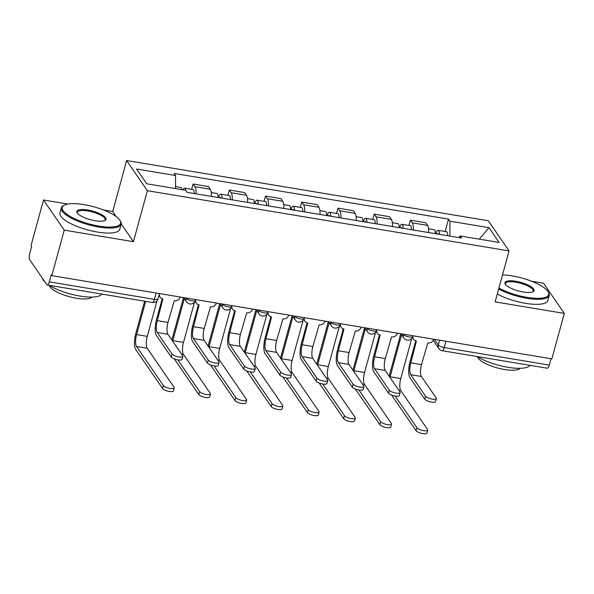 <?xml version="1.0" encoding="UTF-8"?>
<svg xmlns="http://www.w3.org/2000/svg" width="594" height="594" viewBox="0 0 594 594"><rect width="100%" height="100%" fill="white"/><g stroke="black" fill="none" stroke-linecap="round" stroke-linejoin="round"><path stroke-width="0.89" d="M67.872 204.054L43.518 200L31.074 245.478L31.682 246.362L29.745 253.445A4.96 1.559 -80.5 0 0 29.7 259.771L46.815 284.66A4.96 1.559 -80.5 0 0 47.253 284.979A4.96 1.559 -80.5 0 0 49.272 281.846L154.433 299.354A4.96 1.455 15.3 0 0 158.011 298.901L159.467 293.562M43.518 200L64.256 230.16L51.819 275.646L551.856 358.88L564.3 313.402L495.121 301.886L509.065 250.92L488.32 220.753L126.641 160.551L112.697 211.516L103.527 209.986M564.3 313.402L543.555 283.234L531.608 281.244M64.256 230.16L133.435 241.676L147.379 190.711L509.065 250.92M51.819 275.646L51.21 274.762L49.272 281.846M551.046 358.746L549.316 365.087A4.96 1.559 99.5 0 1 547.289 368.213L442.129 350.712A4.96 1.559 -80.5 0 0 444.156 347.579L549.316 365.087M428.653 232.551A11.405 3.586 -80.5 0 0 427.561 225.408L425.72 222.728L410.395 220.174L412.236 222.854A11.405 3.586 99.5 0 1 413.327 229.997M408.947 225.475L410.395 220.174M392.434 226.522A11.405 3.586 -80.5 0 0 391.349 219.379L389.501 216.699L374.183 214.144L376.024 216.832A11.405 3.586 99.5 0 1 377.116 223.968M372.728 219.446L374.183 214.144M356.222 220.493A11.405 3.586 -80.5 0 0 355.13 213.35L353.289 210.67L337.964 208.115L339.813 210.803A11.405 3.586 99.5 0 1 340.904 217.946M336.516 213.417L337.964 208.115M320.01 214.464A11.405 3.586 -80.5 0 0 318.919 207.321L317.07 204.64L301.752 202.094L303.593 204.774A11.405 3.586 99.5 0 1 304.685 211.917M300.304 207.388L301.752 202.094M283.791 208.435A11.405 3.586 -80.5 0 0 282.699 201.292L280.858 198.611L265.533 196.065L267.382 198.745A11.405 3.586 99.5 0 1 268.473 205.888M264.085 201.359L265.533 196.065M247.579 202.406A11.405 3.586 -80.5 0 0 246.488 195.27L244.646 192.582L229.321 190.035L231.163 192.716A11.405 3.586 99.5 0 1 232.254 199.859M227.873 195.329L229.321 190.035M211.36 196.384A11.405 3.586 -80.5 0 0 210.276 189.241L208.427 186.553L193.109 184.006L194.951 186.687A11.405 3.586 99.5 0 1 196.042 193.83M191.654 189.3L193.109 184.006M449.873 236.085L449.97 221.183L488.966 227.68L499.131 242.449L460.127 235.959L458.731 237.555M449.97 221.183L448.544 219.119L174.153 173.441L175.572 175.512L136.575 169.015L146.733 183.791L185.729 190.28L187.155 192.352L461.553 238.023L460.127 235.959M126.641 160.551L147.379 190.711M112.697 211.516L116.194 216.602M121.206 223.886L133.435 241.676M445.158 231.504L448.544 219.119M175.572 175.512L175.49 188.58M488.966 227.68L479.299 239.152M436.367 398.596L435.551 401.566A5.702 1.678 -164.7 0 1 430.531 401.908A5.702 1.678 -164.7 0 1 424.71 399.175L425.527 396.205A5.702 1.678 15.3 0 0 431.348 398.938A5.702 1.678 15.3 0 0 436.367 398.596A5.702 1.678 15.3 0 0 436.204 397.98L421.421 376.485A9.296 2.925 99.5 0 1 421.495 364.612L427.784 342.961A4.96 4.477 145.5 0 0 433.665 339.204M415.718 340.897L410.031 361.694A12.519 3.935 -80.5 0 0 409.927 377.673L424.71 399.175M413.001 335.766A4.96 4.477 145.5 0 0 413.573 339.308L412.785 338.164A4.96 4.477 -34.5 0 1 412.399 337.466M413.573 339.308A4.96 4.477 145.5 0 0 416.409 341.067L410.818 362.837A9.296 2.925 99.5 0 0 410.736 374.703L425.527 396.205M427.739 430.138L426.923 433.108A5.702 1.678 -164.7 0 1 421.903 433.449A5.702 1.678 -164.7 0 1 416.082 430.717L416.899 427.747A5.702 1.678 15.3 0 0 422.72 430.479A5.702 1.678 15.3 0 0 427.739 430.138A5.702 1.678 15.3 0 0 427.576 429.521L400.698 390.429A9.296 2.925 99.5 0 1 400.772 378.564L411.746 338.446M438.068 234.118A2.977 0.936 -80.5 0 0 437.637 233.516A2.977 0.936 -80.5 0 0 437.028 233.947M439.315 234.326A6.2 1.945 -80.5 0 0 438.164 230.338A6.2 1.945 -80.5 0 0 435.781 233.739M447.668 235.714A6.2 1.945 -80.5 0 0 446.517 231.727L438.164 230.338M389.946 377.353A9.296 2.925 99.5 0 1 390.095 376.789L401.603 334.704M435.365 233.665A6.2 1.945 -80.5 0 0 434.214 229.678L428.556 228.735M400.772 333.731L389.308 375.646A12.519 3.935 -80.5 0 0 389.159 376.202M391.557 395.047L416.082 430.717M416.899 427.747L395.092 396.035M400.148 392.567L399.339 395.545A5.702 1.678 -164.7 0 1 394.319 395.886A5.702 1.678 -164.7 0 1 388.498 393.146L389.308 390.176A5.702 1.678 15.3 0 0 395.129 392.909A5.702 1.678 15.3 0 0 400.148 392.567A5.702 1.678 15.3 0 0 399.992 391.951L385.202 370.456A9.296 2.925 99.5 0 1 385.283 358.583L391.565 336.932A4.96 4.477 145.5 0 0 397.453 333.175M379.507 334.868L373.812 355.665A12.519 3.935 -80.5 0 0 373.715 371.644L388.498 393.146M376.789 329.737A4.96 4.477 145.5 0 0 377.361 333.279L376.574 332.135A4.96 4.477 -34.5 0 1 376.188 331.437M377.361 333.279A4.96 4.477 145.5 0 0 380.19 335.038L374.599 356.808A9.296 2.925 99.5 0 0 374.524 368.674L389.308 390.176M363.936 386.546L363.12 389.516A5.702 1.678 -164.7 0 1 358.1 389.857A5.702 1.678 -164.7 0 1 352.279 387.117L353.096 384.147A5.702 1.678 15.3 0 0 358.917 386.887A5.702 1.678 15.3 0 0 363.936 386.546A5.702 1.678 15.3 0 0 363.773 385.929L348.99 364.426A9.296 2.925 99.5 0 1 349.064 352.554L355.353 330.903A4.96 4.477 145.5 0 0 361.234 327.146M343.287 328.838L337.6 349.636A12.519 3.935 -80.5 0 0 337.496 365.622L352.279 387.117M340.577 323.708A4.96 4.477 145.5 0 0 341.142 327.249L340.355 326.106A4.96 4.477 -34.5 0 1 339.968 325.408M341.142 327.249A4.96 4.477 145.5 0 0 343.978 329.009L338.387 350.779A9.296 2.925 99.5 0 0 338.313 362.644L353.096 384.147M391.52 424.109L390.711 427.079A5.702 1.678 -164.7 0 1 385.692 427.42A5.702 1.678 -164.7 0 1 379.87 424.688L380.68 421.718A5.702 1.678 15.3 0 0 386.501 424.45A5.702 1.678 15.3 0 0 391.52 424.109A5.702 1.678 15.3 0 0 391.364 423.492L364.478 384.407A9.296 2.925 99.5 0 1 364.56 372.535L375.534 332.417M401.856 228.089A2.977 0.936 -80.5 0 0 401.418 227.487A2.977 0.936 -80.5 0 0 400.809 227.918M403.096 228.296A6.2 1.945 -80.5 0 0 401.945 224.309A6.2 1.945 -80.5 0 0 399.569 227.71M411.456 229.685A6.2 1.945 -80.5 0 0 410.306 225.698L401.945 224.309M353.734 371.324A9.296 2.925 99.5 0 1 353.876 370.76L365.392 328.675M399.153 227.636A6.2 1.945 -80.5 0 0 398.002 223.648L392.337 222.705M364.56 327.702L353.096 369.617A12.519 3.935 -80.5 0 0 352.94 370.173M355.346 389.018L379.87 424.688M380.68 421.718L358.88 390.006M355.309 418.079L354.492 421.049A5.702 1.678 -164.7 0 1 349.472 421.391A5.702 1.678 -164.7 0 1 343.651 418.659L344.468 415.689A5.702 1.678 15.3 0 0 350.289 418.421A5.702 1.678 15.3 0 0 355.309 418.079A5.702 1.678 15.3 0 0 355.145 417.463L328.267 378.378A9.296 2.925 99.5 0 1 328.341 366.505L339.315 326.388M365.644 222.059A2.977 0.936 -80.5 0 0 365.206 221.458A2.977 0.936 -80.5 0 0 364.597 221.889M366.884 222.267A6.2 1.945 -80.5 0 0 365.733 218.28A6.2 1.945 -80.5 0 0 363.35 221.681M375.237 223.656A6.2 1.945 -80.5 0 0 374.094 219.669L365.733 218.28M317.515 365.295A9.296 2.925 99.5 0 1 317.664 364.731L329.18 322.646M362.934 221.614A6.2 1.945 -80.5 0 0 361.783 217.619L356.125 216.684M328.341 321.673L316.877 363.587A12.519 3.935 -80.5 0 0 316.728 364.152M319.127 382.996L343.651 418.659M344.468 415.689L322.661 383.976M498.908 288.031A30.242 8.895 15.3 0 0 526.885 297.342A30.242 8.895 15.3 0 0 547.987 291.565A30.242 8.895 15.3 0 0 512.132 275.883A30.242 8.895 15.3 0 0 502.502 274.911M547.987 291.565L548.5 292.374A30.992 9.118 -164.7 0 1 549.212 295.478A30.992 9.118 -164.7 0 1 526.878 298.292A30.992 9.118 -164.7 0 1 498.648 288.988M515.822 281.252A15.125 4.448 -164.7 0 1 530.546 286.338A15.125 4.448 -164.7 0 1 533.026 291.728A15.125 4.448 -164.7 0 1 523.195 291.981A15.125 4.448 -164.7 0 1 505.271 284.14A15.125 4.448 -164.7 0 1 515.822 281.252M532.558 291.936A14.382 4.232 15.3 0 0 533.189 291.097A14.382 4.232 15.3 0 0 515.815 282.202A14.382 4.232 15.3 0 0 505.449 283.509A14.382 4.232 15.3 0 0 505.568 284.556M529.945 365.325A30.992 9.118 -164.7 0 1 507.996 367.315A30.992 9.118 -164.7 0 1 477.301 356.563M520.047 368.317A22.312 6.564 -164.7 0 1 504.447 369.49A22.312 6.564 -164.7 0 1 477.457 356.66M549.212 295.478L547.839 300.505A30.992 9.118 -164.7 0 1 525.504 303.319A30.992 9.118 -164.7 0 1 497.275 294.015M84.058 204.626A30.242 8.895 15.3 0 0 64.397 205.123A30.242 8.895 15.3 0 0 69.357 215.912A30.242 8.895 15.3 0 0 98.812 226.084A30.242 8.895 15.3 0 0 119.914 220.307A30.242 8.895 15.3 0 0 84.058 204.626M119.914 220.307L120.426 221.117A30.992 9.118 -164.7 0 1 121.139 224.22A30.992 9.118 -164.7 0 1 98.804 227.034A30.992 9.118 -164.7 0 1 61.353 207.863A30.992 9.118 -164.7 0 1 63.543 205.554L64.397 205.123M87.741 209.994A15.125 4.448 -164.7 0 1 102.472 215.08A15.125 4.448 -164.7 0 1 104.952 220.478A15.125 4.448 -164.7 0 1 95.122 220.723A15.125 4.448 -164.7 0 1 77.19 212.882A15.125 4.448 -164.7 0 1 87.741 209.994M104.477 220.678A14.382 4.232 15.3 0 0 105.116 219.839A14.382 4.232 15.3 0 0 87.741 210.944A14.382 4.232 15.3 0 0 77.376 212.251A14.382 4.232 15.3 0 0 77.495 213.298M101.871 294.075A30.992 9.118 -164.7 0 1 79.923 296.057A30.992 9.118 -164.7 0 1 49.228 285.306M45.189 282.298A30.992 9.118 -164.7 0 1 42.456 278.326M91.973 297.059A22.312 6.564 -164.7 0 1 76.366 298.233A22.312 6.564 -164.7 0 1 49.384 285.402M121.139 224.22L119.758 229.247A30.992 9.118 -164.7 0 1 97.431 232.061A30.992 9.118 -164.7 0 1 59.979 212.897L61.353 207.863M327.717 380.516L326.908 383.486A5.702 1.678 -164.7 0 1 321.889 383.828A5.702 1.678 -164.7 0 1 316.067 381.088L316.884 378.118A5.702 1.678 15.3 0 0 322.698 380.858A5.702 1.678 15.3 0 0 327.717 380.516A5.702 1.678 15.3 0 0 327.561 379.9L312.771 358.397A9.296 2.925 99.5 0 1 312.852 346.532L319.141 324.873A4.96 4.477 145.5 0 0 325.022 321.116M307.076 322.809L301.388 343.607A12.519 3.935 -80.5 0 0 301.284 359.593L316.067 381.088M304.358 317.679A4.96 4.477 145.5 0 0 304.93 321.22L304.143 320.077A4.96 4.477 -34.5 0 1 303.757 319.379M304.93 321.22A4.96 4.477 145.5 0 0 307.766 322.98L302.175 344.75A9.296 2.925 99.5 0 0 302.094 356.623L316.884 378.118M291.506 374.487L290.689 377.457A5.702 1.678 -164.7 0 1 285.677 377.799A5.702 1.678 -164.7 0 1 279.856 375.066L280.665 372.089A5.702 1.678 15.3 0 0 286.486 374.829A5.702 1.678 15.3 0 0 291.506 374.487A5.702 1.678 15.3 0 0 291.342 373.871L276.559 352.368A9.296 2.925 99.5 0 1 276.633 340.503L282.922 318.844A4.96 4.477 145.5 0 0 288.803 315.095M270.857 316.788L265.169 337.578A12.519 3.935 -80.5 0 0 265.065 353.564L279.856 375.066M268.146 311.65A4.96 4.477 145.5 0 0 268.711 315.191L267.924 314.048A4.96 4.477 -34.5 0 1 267.545 313.35M268.711 315.191A4.96 4.477 145.5 0 0 271.547 316.951L265.956 338.721A9.296 2.925 99.5 0 0 265.882 350.594L280.665 372.089M255.294 368.458L254.477 371.428A5.702 1.678 -164.7 0 1 249.458 371.77A5.702 1.678 -164.7 0 1 243.637 369.037L244.453 366.067A5.702 1.678 15.3 0 0 250.274 368.8A5.702 1.678 15.3 0 0 255.294 368.458A5.702 1.678 15.3 0 0 255.13 367.842L240.347 346.339A9.296 2.925 99.5 0 1 240.422 334.474L246.71 312.815A4.96 4.477 145.5 0 0 252.591 309.066M234.645 310.759L228.957 331.549A12.519 3.935 -80.5 0 0 228.853 347.535L243.637 369.037M231.927 305.62A4.96 4.477 145.5 0 0 232.499 309.162L231.712 308.019A4.96 4.477 -34.5 0 1 231.326 307.321M232.499 309.162A4.96 4.477 145.5 0 0 235.335 310.922L229.744 332.692A9.296 2.925 99.5 0 0 229.663 344.565L244.453 366.067M319.089 412.05L318.28 415.02A5.702 1.678 -164.7 0 1 313.261 415.362A5.702 1.678 -164.7 0 1 307.44 412.63L308.256 409.66A5.702 1.678 15.3 0 0 314.07 412.392A5.702 1.678 15.3 0 0 319.089 412.05A5.702 1.678 15.3 0 0 318.933 411.434L292.048 372.349A9.296 2.925 99.5 0 1 292.129 360.476L303.103 320.359M329.425 216.03A2.977 0.936 -80.5 0 0 328.987 215.429A2.977 0.936 -80.5 0 0 328.378 215.86M330.665 216.238A6.2 1.945 -80.5 0 0 329.522 212.251A6.2 1.945 -80.5 0 0 327.138 215.652M339.026 217.634A6.2 1.945 -80.5 0 0 337.875 213.64L329.522 212.251M281.304 359.266A9.296 2.925 99.5 0 1 281.452 358.702L292.961 316.617M326.722 215.585A6.2 1.945 -80.5 0 0 325.571 211.598L319.914 210.655M292.129 315.644L280.665 357.558A12.519 3.935 -80.5 0 0 280.517 358.123M282.915 376.967L307.44 412.63M308.256 409.66L286.449 377.955M282.878 406.021L282.061 408.999A5.702 1.678 -164.7 0 1 277.049 409.34A5.702 1.678 -164.7 0 1 271.228 406.6L272.037 403.63A5.702 1.678 15.3 0 0 277.858 406.363A5.702 1.678 15.3 0 0 282.878 406.021A5.702 1.678 15.3 0 0 282.714 405.405L255.836 366.32A9.296 2.925 99.5 0 1 255.91 354.455L266.892 314.33M293.213 210.001A2.977 0.936 -80.5 0 0 292.775 209.4A2.977 0.936 -80.5 0 0 292.166 209.831M294.453 210.209A6.2 1.945 -80.5 0 0 293.302 206.222A6.2 1.945 -80.5 0 0 290.926 209.623M302.814 211.605A6.2 1.945 -80.5 0 0 301.663 207.618L293.302 206.222M245.084 353.237A9.296 2.925 99.5 0 1 245.233 352.673L256.749 310.588M290.511 209.556A6.2 1.945 -80.5 0 0 289.36 205.569L283.694 204.626M255.917 309.615L244.446 351.529A12.519 3.935 -80.5 0 0 244.297 352.094M246.703 370.938L271.228 406.6M272.037 403.63L250.237 371.926M246.666 400L245.849 402.97A5.702 1.678 -164.7 0 1 240.83 403.311A5.702 1.678 -164.7 0 1 235.009 400.571L235.825 397.601A5.702 1.678 15.3 0 0 241.647 400.341A5.702 1.678 15.3 0 0 246.666 400A5.702 1.678 15.3 0 0 246.503 399.383L219.624 360.291A9.296 2.925 99.5 0 1 219.698 348.426L230.672 308.301M256.994 203.98A2.977 0.936 -80.5 0 0 256.563 203.371A2.977 0.936 -80.5 0 0 255.955 203.801M258.242 204.18A6.2 1.945 -80.5 0 0 257.091 200.193A6.2 1.945 -80.5 0 0 254.707 203.594M266.595 205.576A6.2 1.945 -80.5 0 0 265.444 201.589L257.091 200.193M208.873 347.208A9.296 2.925 99.5 0 1 209.021 346.644L220.53 304.559M254.291 203.527A6.2 1.945 -80.5 0 0 253.141 199.539L247.483 198.596M219.698 303.586L208.234 345.5A12.519 3.935 -80.5 0 0 208.086 346.064M210.484 364.909L235.009 400.571M235.825 397.601L214.018 365.897M219.075 362.429L218.265 365.399A5.702 1.678 -164.7 0 1 213.246 365.741A5.702 1.678 -164.7 0 1 207.425 363.008L208.234 360.038A5.702 1.678 15.3 0 0 214.055 362.771A5.702 1.678 15.3 0 0 219.075 362.429A5.702 1.678 15.3 0 0 218.919 361.813L204.128 340.31A9.296 2.925 99.5 0 1 204.21 328.445L210.491 306.794A4.96 4.477 145.5 0 0 216.379 303.037M198.433 304.729L192.738 325.527A12.519 3.935 -80.5 0 0 192.642 341.505L207.425 363.008M195.716 299.599A4.96 4.477 145.5 0 0 196.287 303.133L195.5 301.99A4.96 4.477 -34.5 0 1 195.114 301.292M196.287 303.133A4.96 4.477 145.5 0 0 199.116 304.9L193.525 326.663A9.296 2.925 99.5 0 0 193.451 338.535L208.234 360.038M210.447 393.971L209.637 396.941A5.702 1.678 -164.7 0 1 204.618 397.282A5.702 1.678 -164.7 0 1 198.797 394.542L199.606 391.572A5.702 1.678 15.3 0 0 205.427 394.312A5.702 1.678 15.3 0 0 210.447 393.971A5.702 1.678 15.3 0 0 210.291 393.354L183.405 354.262A9.296 2.925 99.5 0 1 183.487 342.396L194.461 302.272M220.782 197.951A2.977 0.936 -80.5 0 0 220.344 197.349A2.977 0.936 -80.5 0 0 219.735 197.772M222.022 198.158A6.2 1.945 -80.5 0 0 220.871 194.164A6.2 1.945 -80.5 0 0 218.495 197.564M230.383 199.547A6.2 1.945 -80.5 0 0 229.232 195.56L220.871 194.164M172.661 341.179A9.296 2.925 99.5 0 1 172.802 340.614L184.318 298.537M218.08 197.498A6.2 1.945 -80.5 0 0 216.929 193.51L211.264 192.567M183.487 297.557L172.022 339.471A12.519 3.935 -80.5 0 0 171.866 340.035M174.272 358.88L198.797 394.542M199.606 391.572L177.806 359.867M182.863 356.4L182.046 359.37A5.702 1.678 -164.7 0 1 177.027 359.712A5.702 1.678 -164.7 0 1 171.206 356.979L172.022 354.009A5.702 1.678 15.3 0 0 177.844 356.742A5.702 1.678 15.3 0 0 182.863 356.4A5.702 1.678 15.3 0 0 182.7 355.784L167.916 334.281A9.296 2.925 99.5 0 1 167.991 322.416L174.28 300.764A4.96 4.477 145.5 0 0 180.16 297.007M162.214 298.7L156.526 319.498A12.519 3.935 -80.5 0 0 156.422 335.476L171.206 356.979M159.504 293.57A4.96 4.477 145.5 0 0 160.068 297.104L159.281 295.968A4.96 4.477 -34.5 0 1 158.962 295.411M160.068 297.104A4.96 4.477 145.5 0 0 162.905 298.871L157.313 320.641A9.296 2.925 99.5 0 0 157.239 332.506L172.022 354.009M174.235 387.941L173.418 390.911A5.702 1.678 -164.7 0 1 168.399 391.253A5.702 1.678 -164.7 0 1 162.578 388.521L163.395 385.543A5.702 1.678 15.3 0 0 169.216 388.283A5.702 1.678 15.3 0 0 174.235 387.941A5.702 1.678 15.3 0 0 174.072 387.325L147.193 348.233A9.296 2.925 99.5 0 1 147.267 336.367L156.994 300.816M185.736 190.295A6.2 1.945 -80.5 0 0 184.66 188.142A6.2 1.945 -80.5 0 0 182.945 189.82M194.164 193.518A6.2 1.945 -80.5 0 0 193.02 189.531L184.66 188.142M163.395 385.543L136.516 346.458A9.296 2.925 99.5 0 1 136.59 334.585L145.679 301.366M181.794 189.627A6.2 1.945 -80.5 0 0 180.71 187.481L175.497 186.613M144.632 301.188L135.803 333.442A12.519 3.935 -80.5 0 0 135.699 349.428L162.578 388.521M185.818 297.95L186.048 298.277A4.96 1.455 15.3 0 0 191.899 300.809A4.96 1.455 15.3 0 0 195.471 300.356L195.686 299.591M222.037 303.98L222.26 304.306A4.96 1.455 15.3 0 0 228.118 306.838A4.96 1.455 15.3 0 0 231.69 306.385L231.898 305.62M258.249 310.009L258.479 310.335A4.96 1.455 15.3 0 0 264.33 312.867A4.96 1.455 15.3 0 0 267.901 312.414L268.117 311.65M294.468 316.03L294.691 316.364A4.96 1.455 15.3 0 0 300.542 318.896A4.96 1.455 15.3 0 0 304.121 318.443L304.328 317.679M330.68 322.059L330.91 322.394A4.96 1.455 15.3 0 0 336.761 324.925A4.96 1.455 15.3 0 0 340.332 324.473L340.54 323.7M366.892 328.088L367.122 328.423A4.96 1.455 15.3 0 0 372.973 330.955A4.96 1.455 15.3 0 0 376.544 330.502L376.759 329.729M403.111 334.118L403.333 334.444A4.96 1.455 15.3 0 0 409.192 336.976A4.96 1.455 15.3 0 0 412.763 336.531L412.971 335.759M434.363 339.323L438.298 345.047A4.96 1.455 15.3 0 0 444.156 347.579L445.886 341.238M439.627 340.199L438.298 345.047A4.96 4.477 -34.5 0 0 438.862 348.626A4.96 4.96 0 0 0 442.129 350.712M186.122 298.002L186.048 298.277A4.96 4.477 145.5 0 0 186.605 301.863A4.96 4.96 0 0 0 195.471 300.356M222.342 304.024L222.26 304.306A4.96 4.477 145.5 0 0 222.824 307.892A4.96 4.96 0 0 0 231.69 306.385M258.553 310.053L258.479 310.335A4.96 4.477 145.5 0 0 259.036 313.914A4.96 4.96 0 0 0 267.901 312.414M294.773 316.082L294.691 316.364A4.96 4.477 145.5 0 0 295.248 319.943A4.96 4.96 0 0 0 304.121 318.443M330.984 322.111L330.91 322.394A4.96 4.477 145.5 0 0 331.467 325.972A4.96 4.96 0 0 0 340.332 324.473M367.196 328.14L367.122 328.423A4.96 4.477 145.5 0 0 367.679 332.001A4.96 4.96 0 0 0 376.544 330.502M403.415 334.17L403.333 334.444A4.96 4.477 145.5 0 0 403.898 338.031A4.96 4.96 0 0 0 412.763 336.531M231.163 192.716L246.488 195.27M267.382 198.745L282.699 201.292M303.593 204.774L318.919 207.321M339.813 210.803L355.13 213.35M376.024 216.832L391.349 219.379M412.236 222.854L427.561 225.408M194.951 186.687L210.276 189.241M156.17 293.013L154.433 299.354A4.96 1.559 -80.5 0 1 152.413 302.487A4.96 4.96 0 0 0 158.011 298.901M421.495 364.612L410.818 362.837M421.421 376.485L410.736 374.703M390.095 376.789L400.772 378.564M398.715 390.102L400.698 390.429M385.283 358.583L374.599 356.808M385.202 370.456L374.524 368.674M349.064 352.554L338.387 350.779M348.99 364.426L338.313 362.644M353.876 370.76L364.56 372.535M362.503 384.073L364.478 384.407M317.664 364.731L328.341 366.505M326.284 378.044L328.267 378.378M312.852 346.532L302.175 344.75M312.771 358.397L302.094 356.623M276.633 340.503L265.956 338.721M276.559 352.368L265.882 350.594M240.422 334.474L229.744 332.692M240.347 346.339L229.663 344.565M281.452 358.702L292.129 360.476M290.072 372.015L292.048 372.349M245.233 352.673L255.91 354.455M253.853 365.986L255.836 366.32M209.021 346.644L219.698 348.426M217.642 359.964L219.624 360.291M204.21 328.445L193.525 326.663M204.128 340.31L193.451 338.535M172.802 340.614L183.487 342.396M181.43 353.935L183.405 354.262M167.991 322.416L157.313 320.641M167.916 334.281L157.239 332.506M136.59 334.585L147.267 336.367M136.516 346.458L147.193 348.233M400.957 333.761L403.898 338.031M364.746 327.732L367.679 332.001M328.527 321.703L331.467 325.972M292.315 315.674L295.248 319.943M256.096 309.645L259.036 313.914M219.884 303.616L222.824 307.892M183.672 297.594L186.605 301.863M152.413 302.487L47.253 284.979M438.862 348.626L433.175 340.362"/></g></svg>
